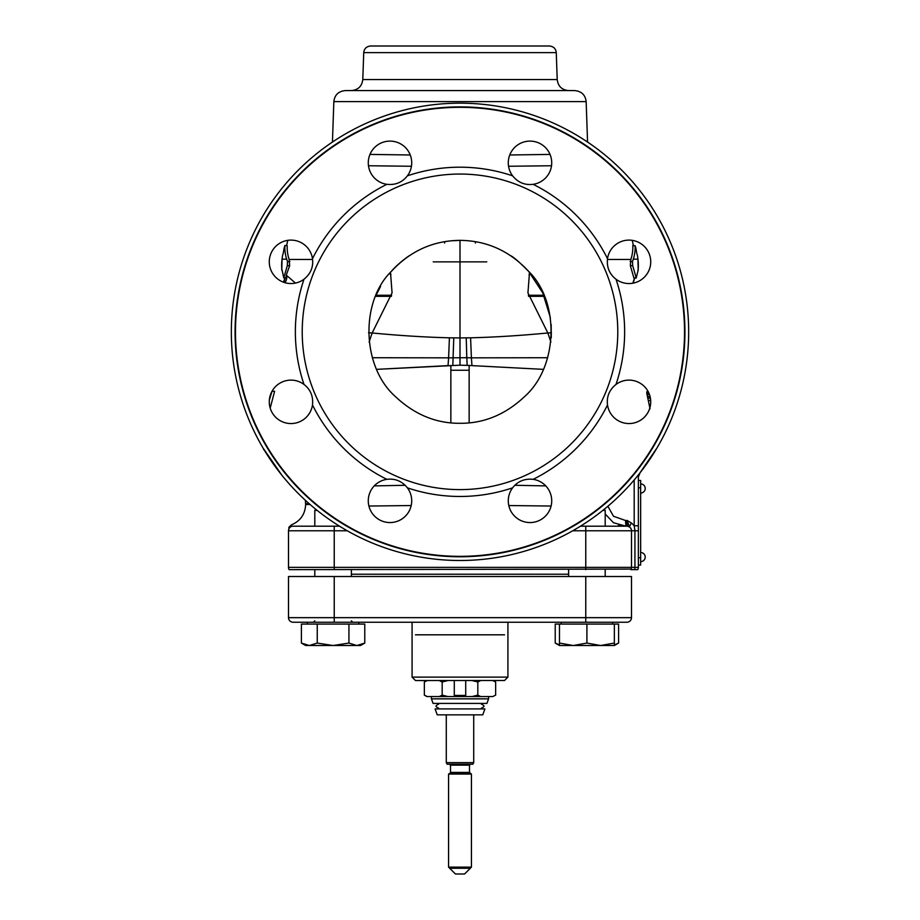 <?xml version="1.0" encoding="UTF-8"?>
<svg xmlns="http://www.w3.org/2000/svg" width="920" height="920" viewBox="0 0 920 920"><rect width="100%" height="100%" fill="white"/><g stroke="black" fill="none" stroke-linecap="round" stroke-linejoin="round"><path stroke-width="1.38" d="M475.387 241.672L475.398 243.075M529.023 274.574L530.564 273.642M632.822 245.479L632.787 245.743A172.822 80.603 0 0 1 630.867 259.463L630.338 265.65L633.903 278.024L636.272 278.024L632.695 265.65L632.488 261.51L633.328 259.175A175.168 81.696 0 0 0 635.122 245.743L632.822 245.479M632.224 240.338A177.031 177.031 90 0 1 633.362 245.479M508.553 166.267L551.528 165.749M368.471 165.749L411.447 166.267M287.776 240.338A177.031 177.031 90 0 0 286.637 245.479M287.212 245.743L284.843 245.479L287.212 245.743A172.822 80.603 180 0 0 289.133 259.463L312.582 259.463M638.181 270.089L636.237 277.851L633.88 277.851M637.882 270.112L638.135 270.089A51.451 51.451 90 0 0 637.951 259.175L638.227 270.101M286.672 259.175A175.168 81.696 180 0 1 284.878 245.743L284.222 247.756A178.952 178.952 0 0 0 283.268 253.207L282.555 255.495A179.32 179.32 90 0 0 282.049 259.175L286.672 259.175L287.511 261.51L287.305 265.65L283.762 277.851L282.118 270.112M295.447 283.084L286.591 275.39L285.706 277.851L283.762 277.851L285.648 278.024M632.787 245.743L635.122 245.743L635.778 247.756A178.952 178.952 0 0 1 636.732 253.207L637.445 255.495A179.32 179.32 90 0 1 637.951 259.175L633.328 259.175M509.749 154.986L550.034 154.411M369.966 154.411L410.251 154.986M639.733 473.202L656.995 447.936M647.99 391.287L646.806 391.77L646.806 393.231L650.014 408.802M638.365 475.329L638.365 567.364L638.365 530.771L634.926 530.771L634.926 567.364L631.499 567.329L631.499 530.771L631.499 567.364L585.764 567.364L585.764 530.771L634.926 530.771L634.19 525.768L631.821 523.308M638.365 476.836L639.745 473.708A4.577 4.577 0 0 0 638.365 476.87L638.365 485.495M638.365 495.328L638.365 491.441M637.744 569.641L634.777 569.641A4.577 1.138 90 0 0 634.926 567.364L631.499 567.341A4.577 4.577 90 0 1 630.89 569.641L634.777 569.641A4.577 1.138 -90 0 0 634.926 567.364L638.365 567.364A4.577 4.577 0 0 1 637.744 569.641A4.577 4.577 0 0 0 638.365 567.364M631.154 569.101L289.11 569.641A4.577 4.577 0 0 1 288.5 567.364L288.5 530.771C288.5 528.954 288.5 528.954 288.5 530.771C288.5 528.954 288.5 528.954 288.5 530.771L347.254 530.771M263.488 449.109L281.934 475.295L263.005 447.936M309.707 504.171L305.647 503.619L305.394 500.319L305.647 504.47L310.063 504.47M605.418 514.234L613.479 522.709L625.956 526.194L618.435 524.998M411.205 505.54L368.897 506.034M551.103 506.034L508.794 505.54M317.135 510.381L314.801 510.381L314.801 526.194L293.077 526.194A4.577 4.577 0 0 0 288.5 530.771A4.577 4.577 0 0 1 293.077 526.194A4.577 4.577 0 0 0 288.5 530.771A4.577 4.577 0 0 1 293.077 526.194C290.996 524.699 290.996 524.699 293.077 526.194L339.537 526.194L293.077 526.194A4.577 4.577 0 0 0 288.5 530.771L288.5 530.702A4.577 4.577 0 0 1 288.57 529.977M607.856 506.264L613.513 516.258L625.462 520.478L625.956 526.194L626.922 526.194L605.222 526.194M580.462 526.194L626.922 526.194A4.577 4.577 0 0 1 631.499 530.771L631.338 529.587M627.325 526.217L629.326 526.872L631.327 522.985L627.325 520.524L629.326 526.872L627.325 526.217L627.325 520.524L626.428 520.478L627.325 526.217A4.577 4.577 0 0 0 627.187 526.205A4.577 4.577 0 0 1 627.325 526.217M630.211 527.585L630.89 528.494A4.577 4.577 0 0 0 630.211 527.585A4.577 4.577 0 0 1 630.89 528.494M545.778 485.898L514.843 485.288M405.156 485.288L374.221 485.898M376.843 293.733L380.558 286.499M450.857 240.833L460 240.361C433.159 240.626 410.285 250.953 391.391 271.342C360.191 301.518 361.617 366.608 395.324 396.508C414.46 414.529 436.022 423.453 460 423.303C483.977 423.453 505.54 414.529 524.676 396.508C558.382 366.608 559.808 301.518 528.609 271.342C509.714 250.953 486.841 240.626 460 240.361L460 337.916L449.409 337.812C425.155 337.203 399.406 335.593 372.151 332.971L392.07 292.87L390.494 272.377M586.155 101.626L333.845 101.626C334.638 94.955 338.456 91.275 345.276 90.585L574.724 90.585C581.543 91.275 585.361 94.955 586.155 101.626L587.558 142.059M460 46L549.412 46C553.506 46.414 555.795 48.622 556.266 52.624L363.733 52.624C364.205 48.622 366.493 46.414 370.587 46L460 46M286.166 275.39L289.662 265.65L289.133 259.463M285.085 278.024A8.924 8.924 -90 0 1 283.555 282.233M286.591 275.39A8.912 8.832 -90 0 1 284.889 282.681M634.443 278.024A49.162 49.162 90 0 1 632.764 283.222M282.118 258.692L282.049 259.175A51.451 51.451 90 0 0 281.865 270.089L281.819 270.089M390.977 274.574L389.436 273.642M269.341 400.073L272.01 391.287L274.608 391.287L270.192 408.123M444.601 243.075L444.613 241.672M460 103.166A228.666 228.666 0 0 0 231.334 331.832A228.666 228.666 0 0 0 460 560.498A228.666 228.666 0 0 0 688.666 331.832A228.666 228.666 0 0 0 460 103.166A228.666 228.666 0 0 0 231.334 331.832A228.666 228.666 0 0 0 460 560.498M460 556.347A224.514 224.514 0 0 1 235.486 331.832A224.514 224.514 0 0 1 460 107.318A224.514 224.514 0 0 1 684.514 331.832A224.514 224.514 0 0 1 460 556.347M303.991 384.433A21.723 21.723 0 0 0 275.632 386.48A21.723 21.723 0 0 0 275.632 417.197A21.723 21.723 0 0 0 312.49 404.961C313.398 396.393 310.558 389.551 303.991 384.433A164.634 164.634 0 0 1 303.991 279.231C310.684 273.815 313.524 266.972 312.49 258.704A164.634 164.634 0 0 1 386.872 184.322C395.439 185.23 402.281 182.39 407.399 175.823A164.634 164.634 0 0 1 512.601 175.823C518.017 182.517 524.86 185.357 533.128 184.322A21.723 21.723 0 0 0 551.724 162.828A21.723 21.723 0 0 0 530 141.105A21.723 21.723 0 0 0 512.601 175.823M386.872 479.343A21.723 21.723 0 0 0 368.276 500.836A21.723 21.723 0 0 0 389.999 522.56A21.723 21.723 0 0 0 407.399 487.841C401.982 481.148 395.14 478.308 386.872 479.343A164.634 164.634 0 0 1 312.49 404.961M512.601 487.841A21.723 21.723 0 0 0 514.648 516.2A21.723 21.723 0 0 0 545.365 516.2A21.723 21.723 0 0 0 533.128 479.343C524.561 478.434 517.718 481.275 512.601 487.841A164.634 164.634 0 0 1 407.399 487.841M533.128 479.343A164.634 164.634 0 0 0 607.51 404.961A21.723 21.723 0 0 0 629.004 423.556A21.723 21.723 0 0 0 650.727 401.833A21.723 21.723 0 0 0 616.009 384.433A164.634 164.634 0 0 0 616.009 279.231A21.723 21.723 0 0 0 644.368 277.184A21.723 21.723 0 0 0 644.368 246.468A21.723 21.723 0 0 0 607.51 258.704A164.634 164.634 0 0 0 533.128 184.322M407.399 175.823A21.723 21.723 0 0 0 405.352 147.464A21.723 21.723 0 0 0 374.635 147.464A21.723 21.723 0 0 0 386.872 184.322M312.49 258.704A21.723 21.723 0 0 0 290.996 240.108A21.723 21.723 0 0 0 269.272 261.832A21.723 21.723 0 0 0 303.991 279.231M460 489.612A157.78 157.78 0 0 1 302.22 331.832A157.78 157.78 0 0 1 460 174.052A157.78 157.78 0 0 1 617.78 331.832A157.78 157.78 0 0 1 460 489.612M616.009 384.433C609.316 389.85 606.476 396.692 607.51 404.961M607.51 258.704C606.602 267.272 609.442 274.114 616.009 279.231M391.368 271.377L391.391 271.342C394.979 266.8 404.006 259.118 409.239 255.76L404.271 259.302M369.104 342.056L372.151 332.971L368.541 332.764M460 365.183L467.176 365.366L466.796 357.719L448.603 357.846L448.04 365.619L376.591 369.357L460 365.183L460 337.916L470.591 337.812C494.845 337.203 520.593 335.593 547.848 332.971L551.459 332.764M515.729 259.302L510.761 255.76C513.371 256.852 519.328 262.05 528.62 271.365L528.632 271.377M529.506 272.389L527.942 292.893L547.848 332.971L550.896 342.056M467.176 365.366L543.409 369.357M631.499 530.748L631.361 529.655M627.705 523.79L627.624 523.066M630.89 569.641A4.577 4.577 0 0 0 631.499 567.364A4.577 4.577 0 0 1 630.89 569.641M288.5 567.364A4.577 4.577 0 0 0 289.11 569.641A4.577 4.577 0 0 1 288.5 567.364L334.236 567.364L334.236 526.194L339.537 526.194M650.705 400.729L649.428 394.427M650.509 404.903L649.175 404.903M650.658 400.534L648.244 400.534M650.141 398.096L647.703 398.096M649.842 396.635L647.393 396.635M649.451 394.691L646.978 394.691M648.956 393.231L646.806 393.231M648.255 391.77L646.806 391.77M528.574 296.343L544.295 296.343M375.693 296.343L391.425 296.343M334.236 576.506L631.499 576.506L631.499 617.665L334.236 617.665L334.236 576.506L288.5 576.506L288.5 617.665A4.577 4.577 0 0 0 293.077 622.242A4.577 4.577 0 0 1 288.5 617.665L334.236 617.665L334.236 622.242L293.077 622.242M612.628 624.07L612.628 622.242L626.922 622.242L334.236 622.242M412.079 622.242L412.079 677.12L415.46 680.547L504.539 680.501M507.921 622.242L507.921 677.12L412.079 677.12M504.482 680.547L507.921 677.12M626.922 622.242A4.577 4.577 0 0 0 631.499 617.665A4.577 4.577 0 0 1 626.922 622.242A4.577 4.577 0 0 0 631.499 617.665M415.46 634.811L504.539 634.811M447.902 696.555L439.311 696.555L442.175 695.117L447.902 696.555L472.098 696.555L477.825 695.117L480.688 696.555L492.786 696.555L495.65 695.117L495.65 681.984L492.786 680.547M427.213 680.547L424.35 681.984L424.35 695.117L426.937 696.428M480.688 680.547L477.825 681.984L472.098 680.547M447.902 680.547L442.175 681.984L439.311 680.547M442.175 695.117L442.175 681.984M439.311 696.555L426.845 696.555L424.35 695.117M477.825 695.117L477.825 681.984M495.65 695.117L492.786 696.555M480.688 696.555L472.098 696.555M488.589 698.844L486.921 703.42L433.078 703.42L431.411 698.844L488.589 698.844L488.589 696.555M447.534 708.906L484.921 708.906L482.758 714.851L437.241 714.851L435.079 708.906L447.534 708.906M473.719 762.657L472.811 764.244L447.189 764.244L446.28 762.657L473.719 762.657L473.719 714.851M471.431 774.077L448.569 774.077L448.569 867.134L471.431 867.134L471.431 774.077L469.487 772.42L450.512 772.42L450.512 765.152L469.487 765.152L469.487 772.42M471.431 867.134L464.577 874L455.423 874L448.569 867.134M449.684 773.432L470.315 773.432M470.315 868.25L449.684 868.25M468.222 370.254L451.777 370.254M614.353 624.07L614.353 645.518L618.596 643.068L618.596 624.07L555.22 624.07L555.22 643.068L559.475 644.955M618.596 643.068L614.353 644.955M604.153 509.335L605.199 510.381L602.865 510.381M568.617 576.506L568.617 569.641M605.199 510.381L605.199 526.194M605.199 569.641L605.199 576.506M612.628 622.242L561.2 622.242L561.2 624.07M614.353 643.068L600.633 645.518L586.914 643.068L573.194 645.518L559.475 643.068L559.475 645.518L555.22 643.068M586.914 624.07L586.914 643.068M559.475 624.07L559.475 643.068M614.353 645.518L559.475 645.518M364.78 643.068L356.856 645.518L360.525 645.518L364.78 643.068L364.78 624.07L301.403 624.07L301.403 643.068L303.059 643.942M317.25 624.07L317.25 643.068L309.327 645.518L301.403 643.068L305.647 645.518L333.086 645.518L317.25 643.068M348.933 624.07L348.933 643.068L333.086 645.518L356.856 645.518L348.933 643.068M640.642 487.784L638.365 487.784L638.365 480.47L640.642 480.47L640.642 565.075L638.365 565.075M638.365 487.784L638.365 525.768L634.19 525.768L634.19 479.975M640.642 561.637L640.676 561.637A4.577 4.577 0 0 0 645.219 557.072A4.577 4.577 0 0 0 640.642 552.495L640.676 545.64M455.423 696.555L454.284 695.417L465.716 695.417L465.716 680.547M464.807 696.325L455.193 696.325M607.418 259.463L630.867 259.463M632.488 261.51L630.119 261.51M632.695 265.65L630.338 265.65M282.049 259.175A51.451 51.451 90 0 0 281.865 270.089M572.746 530.771L585.764 530.771L585.764 526.194M625.462 520.478L626.428 520.478M376.165 295.251L391.655 295.251M528.344 295.251L543.823 295.251M556.266 52.624L557.209 79.557L362.791 79.557C361.928 86.284 358.122 89.965 351.359 90.585M287.511 261.51L289.88 261.51M287.305 265.65L289.662 265.65M284.947 278.024A8.912 8.912 -90 0 1 283.44 282.198L284.947 278.024M460 556.761A224.928 224.928 0 0 1 235.071 331.832A224.928 224.928 0 0 1 460 106.904A224.928 224.928 0 0 1 684.928 331.832A224.928 224.928 0 0 1 460 556.761M372.278 357.73L448.603 357.846L449.409 337.812M452.824 365.366L453.767 337.881M471.96 365.619L471.397 357.846L466.796 357.719L466.233 337.881M547.722 357.73L471.397 357.846L470.591 337.812M433.228 261.866L486.772 261.866M585.764 569.641L585.764 567.364L334.236 567.364L334.236 569.641M585.764 622.242L585.764 576.506M351.382 574.218L568.617 574.218M448.569 774.077L450.053 773.214L469.947 773.214M640.642 557.75L638.365 557.75M333.845 101.626L332.442 142.059M305.647 504.47C305.164 514.211 300.449 521.007 291.479 524.837L288.914 527.217L288.926 528.839M333.086 526.194L334.236 526.194M557.209 79.557C558.072 86.284 561.878 89.965 568.64 90.585M363.733 52.624L362.791 79.557M633.155 283.153L634.685 278.024M282.049 259.187L281.773 270.101M528.62 271.365L542.742 292.847L550.344 317.515M551.172 324.53L551.287 337.663M426.845 680.547L424.35 681.984M493.154 680.547L495.65 681.984M431.411 698.844L431.411 696.555M438.506 704.329L437.586 703.42M481.493 704.329L482.413 703.42M481.493 707.986L482.413 708.906M438.506 707.986L437.586 708.906M438.621 703.42L435.873 706.157L438.621 708.906M481.378 703.42L484.127 706.157L481.378 708.906M446.28 714.851L446.28 762.657M469.142 365.47L469.142 422.843M450.857 365.47L450.857 422.843M450.512 765.152L449.592 764.244M469.487 765.152L470.407 764.244M450.053 773.214L450.512 772.42M315.847 509.335L314.801 510.381M351.382 576.506L351.382 569.641M351.382 620.862L352.751 622.242M314.801 620.862L313.421 622.242M314.801 576.506L314.801 569.641M307.372 622.242L307.372 624.07M358.8 622.242L358.8 624.07M640.642 493.039A4.577 4.577 0 0 0 645.219 488.474A4.577 4.577 0 0 0 640.642 483.897M464.577 696.555L465.716 695.417M454.284 695.417L454.284 680.547"/></g></svg>
